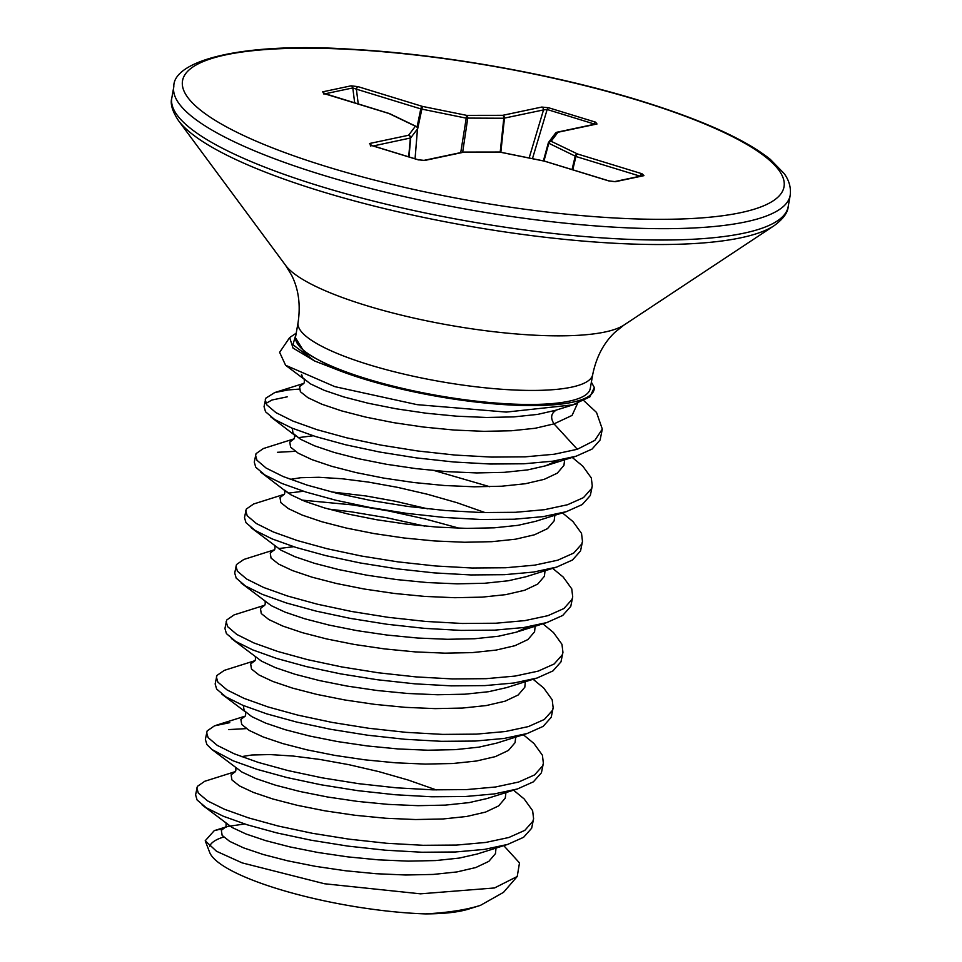 <?xml version="1.0" encoding="UTF-8"?>
<svg xmlns="http://www.w3.org/2000/svg" width="962" height="962" viewBox="0 0 962 962"><rect width="100%" height="100%" fill="white"/><g stroke="black" fill="none" stroke-linecap="round" stroke-linejoin="round"><path stroke-width="1.44" d="M592.724 374.495A149.591 33.405 10 0 1 368.939 364.706A149.591 33.405 10 0 1 298.088 322.535L295.611 336.568A149.591 33.405 10 0 0 366.462 378.739A149.591 33.405 10 0 0 590.259 388.528L592.724 374.495C596.356 356.83 603.799 342.737 615.043 332.203L623.881 325.12L774.206 225.637C783.188 218.951 787.842 212.638 788.179 206.686L790.187 195.334C791.594 184.776 786.603 176.767 784.018 173.413L770.225 159.295C745.201 139.358 701.899 119.829 640.319 100.733C554.882 74.327 443.097 54.341 352.826 49.339C238.564 41.606 172.703 61.568 173.821 86.652A312.939 69.877 10 0 0 322.029 174.856A312.939 69.877 10 0 0 790.187 195.334M503.775 845.646L519.492 862.89L517.231 876.49L494.504 887.962L420.502 893.83L324.507 883.753L242.171 862.89L216.534 851.286L205.219 840.764L209.632 852.32A145.996 32.6 10 0 0 425.312 913.9C447.667 912.734 466.029 909.884 480.423 905.374L503.366 892.435M468.47 909.138L480.423 905.374M205.219 840.764L214.261 830.639L221.464 828.943M223.653 837.036A145.996 32.6 10 0 0 209.56 846.332M289.658 337.578L279.617 352.332L285.582 365.259L334.824 386.64L417.111 404.653L506.277 412.085L572.847 404.858L556.457 410.004C551.022 413.215 550.216 417.833 554.016 423.869L577.308 449.278L594.865 440.343L602.308 429.088L600.096 440.031L592.039 449.086L576.094 456.216L553.018 461.159L523.953 463.78L490.355 464.021L453.884 462L416.354 457.888L379.617 452.02L345.514 444.757L315.728 436.592L291.739 428.018L274.735 419.564L265.536 411.772L264.057 406.661L265.825 398.172L274.807 392.532L288.444 389.911L299.134 389.117M265.921 403.427L271.957 400.012L287.217 396.837M577.308 449.278L554.232 454.232L525.18 456.842L491.582 457.094L455.11 455.062L417.58 450.962L380.844 445.081L346.741 437.83L316.955 429.665L292.965 421.091L275.95 412.638L266.763 404.834L265.271 399.735M513.552 790.187L524.134 798.917L532.635 810.689L533.597 818.734L531.649 828.246L523.593 837.301L507.635 844.432L484.559 849.374L455.507 851.983L421.909 852.236L385.437 850.204L347.907 846.103L311.171 840.223L277.068 832.972L247.282 824.807L223.292 816.233L206.277 807.779L197.09 799.975L195.599 794.877L197.378 786.387L204.726 781.288L235.245 771.644M533.597 818.734L532.864 821.307L524.819 830.362L508.862 837.493L485.786 842.435L456.722 845.057L423.124 845.297L386.652 843.277L349.122 839.165L312.397 833.296L278.283 826.045L248.509 817.868L224.519 809.295L207.503 800.853L198.304 793.049L196.825 787.95M523.328 734.727L533.922 743.458L542.412 755.23L543.374 763.275L541.426 772.787L533.369 781.841L517.412 788.972L494.336 793.915L465.283 796.524L431.685 796.776L395.214 794.744L357.684 790.644L320.947 784.764L286.844 777.512L257.058 769.347L233.069 760.774L211.856 749.446L206.866 744.516L205.375 739.417L207.155 730.928L214.514 725.829L229.774 722.666M543.374 763.275L542.652 765.848L534.595 774.903L518.638 782.034L495.562 786.988L466.51 789.598L432.912 789.85L396.44 787.818L358.898 783.705L322.174 777.837L288.071 770.586L258.285 762.409L234.295 753.835L217.28 745.394L208.093 737.589L206.602 732.491M533.104 679.268L543.698 687.998L552.188 699.771L553.162 707.816L551.202 717.327L543.145 726.382L527.188 733.513L504.112 738.455L475.06 741.065L441.462 741.317L404.99 739.285L367.46 735.184L330.724 729.304L296.621 722.053L266.835 713.888L242.845 705.314L225.842 696.861L216.642 689.057L215.151 683.958L216.931 675.468L224.29 670.37L254.81 660.726M553.162 707.816L552.428 710.389L544.372 719.444L528.415 726.575L505.339 731.529L476.286 734.138L442.688 734.391L406.217 732.359L368.687 728.258L331.95 722.378L297.847 715.127L268.061 706.95L244.071 698.376L227.056 689.934L217.869 682.13L216.378 677.032M542.881 623.809L553.475 632.539L561.964 644.312L562.938 652.368L560.978 661.868L552.934 670.923L536.976 678.054L513.9 682.996L484.836 685.605L451.238 685.858L414.766 683.826L377.236 679.725L340.512 673.845L306.397 666.594L276.623 658.429L252.633 649.855L235.618 641.401L226.419 633.597L224.94 628.499L226.707 620.009L234.067 614.91L264.586 605.266M562.938 652.368L562.205 654.93L554.148 663.984L538.191 671.115L515.115 676.07L486.063 678.679L452.465 678.932L415.993 676.899L378.463 672.799L341.726 666.919L307.624 659.667L277.838 651.49L253.848 642.929L236.844 634.475L227.645 626.671L226.154 621.572M552.561 568.277L563.251 577.08L571.753 588.852L572.715 596.909L570.767 606.409L562.71 615.464L546.753 622.594L523.677 627.537L494.624 630.146L461.026 630.399L424.555 628.366L387.013 624.266L350.288 618.386L316.185 611.135L286.399 602.97L262.41 594.396L245.394 585.942L236.207 578.15L234.716 573.039L236.496 564.55L243.843 559.451L274.362 549.807M572.715 596.909L571.981 599.47L563.924 608.525L547.979 615.656L524.903 620.61L495.839 623.22L462.241 623.472L425.769 621.44L388.239 617.339L351.503 611.459L317.4 604.208L287.614 596.043L263.624 587.469L246.621 579.016L237.422 571.212L235.943 566.113M562.445 512.89L573.027 521.62L581.529 533.393L582.491 541.45L580.543 550.949L572.486 560.004L556.529 567.135L533.453 572.077L504.401 574.687L470.803 574.939L434.331 572.907L396.801 568.807L360.065 562.926L325.962 555.675L296.176 547.51L272.186 538.936L255.17 530.483L245.983 522.691L244.492 517.58L246.272 509.09L253.631 503.992L284.151 494.348M582.491 541.45L581.757 544.011L573.713 553.066L557.756 560.197L534.68 565.151L505.615 567.76L472.017 568.013L435.558 565.981L398.015 561.88L361.291 556L327.188 548.749L297.402 540.584L273.412 532.01L256.397 523.556L247.21 515.752L245.719 510.654M572.222 457.431L582.816 466.173L591.305 477.934L592.279 485.99L590.319 495.49L582.263 504.545L566.305 511.676L543.229 516.618L514.177 519.227L480.579 519.48L444.107 517.448L406.577 513.347L369.841 507.467L335.738 500.216L305.952 492.051L281.962 483.477L264.959 475.024L255.76 467.231L254.269 462.121L256.048 453.631L263.408 448.532L293.927 438.888M592.279 485.99L591.546 488.552L583.489 497.619L567.532 504.737L544.456 509.692L515.404 512.301L481.806 512.554L445.334 510.521L407.792 506.421L371.067 500.541L336.965 493.29L307.179 485.125L283.189 476.551L266.173 468.097L256.986 460.293L255.495 455.194M228.547 729.593L246.356 728.619M328.367 509.042L351.298 511.832L387.073 517.821L424.675 526.082M301.84 500.096L352.513 504.906L388.287 510.894L425.12 518.963L459.247 528.222M277.441 452.296L295.25 451.322M434.463 470.622L489.742 486.712M296.212 333.177L289.658 337.566L293.037 348.064L314.61 360.99L334.824 368.831A153.595 34.295 10 0 0 572.366 402.248A153.595 34.295 10 0 0 594.312 387.494L589.886 396.861L572.847 404.858M602.308 429.088L596.524 412.445L583.922 400.745M594.312 387.494L591.365 382.191M334.824 368.831L304.437 352.296L295.334 337.542M469.288 908.874L467.58 909.403C457.479 912.337 443.386 913.84 425.312 913.9M594.853 124.194L547.162 109.5L543.518 109.921A2.525 2.152 -102 0 0 541.786 107.059L548.617 107.756L595.574 122.15L597.005 123.99L557.948 132.263L551.142 141.282L577.597 154.004L641.991 173.749L643.939 175.649L615.452 181.674L608.489 180.844L544.203 161.075M544.672 161.267A2.525 1.19 107.1 0 0 544.408 161.099A2.525 1.19 107.1 0 0 544.095 161.087L499.891 152.128L463.828 152.176L424.771 160.45L417.929 159.752A2.525 1.19 -72.9 0 1 418.242 159.764L418.242 159.764A2.525 1.19 -72.9 0 1 418.494 159.908M417.929 159.752L370.983 145.346L369.552 143.506A2.525 2.152 78 0 1 371.188 145.334M369.552 143.506L408.609 135.245L415.404 126.214L388.961 113.504L324.567 93.759L322.619 91.859A2.525 2.152 78 0 1 324.218 93.542M322.619 91.859L351.106 85.822L358.068 86.664A2.525 1.19 107.1 0 0 356.385 89.153L352.801 87.927L325.024 93.807M640.175 176.19L575.925 156.481L548.304 143.001A2.525 2.453 37 0 1 551.142 141.282A2.525 1.924 -64.3 0 0 548.749 143.506L543.963 161.003M417.484 128.752A2.525 0.625 -175.4 0 1 417.496 128.848A2.525 0.625 -175.4 0 1 417.472 128.932L410.678 137.951L408.994 156.926M500.204 152.128L503.799 118.242L465.897 118.085L420.779 108.898L356.385 89.153L358.249 104.004M609.054 181A2.525 1.19 107.1 0 0 608.802 180.844L544.408 161.099A2.525 2.525 0 0 0 544.179 161.039L499.963 152.08A2.525 2.525 0 0 0 499.458 152.032A2.525 1.539 -90.1 0 1 499.891 152.128L500.012 152.152M643.939 175.649A2.525 2.152 78 0 0 642.989 175.601L614.502 181.626L608.802 180.844A2.525 1.19 107.1 0 0 608.489 180.844M463.239 152.092A2.525 1.539 -90.1 0 1 463.395 152.08A2.525 2.525 0 0 0 462.878 152.14A2.525 2.152 -102 0 1 463.828 152.176A2.525 1.539 -90.1 0 0 463.395 152.08L499.458 152.032A2.525 1.539 -90.1 0 0 499.037 152.14M614.502 181.626A2.525 2.152 78 0 1 615.452 181.674M640.319 176.166A2.525 1.19 -72.9 0 1 641.991 173.749M424.771 160.45A2.525 2.152 -102 0 0 423.821 160.401L418.242 159.764L371.296 145.358A2.525 1.19 -72.9 0 1 371.56 145.527M572.041 169.577L575.204 156.217A2.525 1.924 -64.3 0 1 577.597 154.004A2.525 1.19 -72.9 0 0 575.925 156.481L572.763 169.793M370.983 145.346A2.525 1.19 -72.9 0 1 371.296 145.358L370.202 144.925L370.827 146.188M555.495 133.165A2.525 2.453 37 0 1 557.948 132.263A2.525 2.152 78 0 0 556.998 132.215A2.525 2.525 0 0 0 555.495 133.165L548.701 142.196A2.525 2.525 0 0 0 548.28 143.049L543.398 160.882L548.28 143.085M408.694 156.83L410.341 138.107A2.525 2.152 78 0 0 408.609 135.245A2.525 2.453 37 0 1 410.678 137.951L373.244 145.959M415.079 158.79L417.496 128.848A2.525 2.525 0 0 0 416.077 126.371A2.525 1.924 -64.3 0 0 415.404 126.214A2.525 2.453 37 0 1 417.472 128.932L415.055 158.778M556.505 132.395A2.525 2.152 78 0 1 556.998 132.215L596.055 123.942A2.525 2.152 78 0 1 597.005 123.99M389.622 113.648A2.525 2.525 0 0 0 389.273 113.516A2.525 1.19 -72.9 0 0 388.961 113.504A2.525 1.924 -64.3 0 1 389.622 113.648L416.077 126.371A2.525 1.924 -64.3 0 1 416.654 126.864M593.879 124.411L594.119 123.906A2.525 1.19 -72.9 0 1 595.574 122.15M532.455 158.67L547.162 109.5A2.525 1.19 -72.9 0 1 548.617 107.756M529.136 157.996L543.518 109.921L503.799 118.242A2.525 1.539 -90.1 0 0 502.729 115.32L541.786 107.059M351.106 85.822A2.525 2.152 78 0 1 352.801 87.927L354.689 102.91M462.674 152.176L467.736 118.29A2.525 1.539 -90.1 0 0 466.666 115.368L502.729 115.32A2.525 2.152 -102 0 1 504.461 118.194L500.841 152.261M460.738 152.585L466.666 115.368L422.45 106.409A2.525 1.19 107.1 0 0 420.779 108.898L417.039 127.176M417.4 130.074L422.45 106.409L358.068 86.664M298.088 322.535C300.721 304.701 298.545 288.913 291.582 275.168L285.702 265.5A176.383 39.382 10 0 0 366.197 305.507A176.383 39.382 10 0 0 623.881 325.12M285.702 265.5L178.463 120.599A310.726 69.384 10 0 0 320.262 191.089A310.726 69.384 10 0 0 774.206 225.637M178.463 120.599C172.318 111.243 170.094 103.716 171.813 98.004A312.939 69.877 10 0 0 320.033 186.207A312.939 69.877 10 0 0 788.179 206.686M327.176 166.799A305.387 68.194 10 0 0 740.608 212.686A305.387 68.194 10 0 0 639.381 100.709A305.387 68.194 10 0 0 225.938 54.822A305.387 68.194 10 0 0 327.176 166.799M556.745 409.92L575.492 404.076M303.571 383.597L299.567 386.652L300.385 391.714L307.936 397.703L321.861 404.22L341.462 410.834L365.776 417.111L393.626 422.655L423.605 427.068L454.232 430.05L484.006 431.337L511.423 430.76L535.161 428.27L554.016 423.869L572.065 415.416L577.585 403.379M296.055 334.103L292.917 344.709L314.61 360.99M572.691 404.906L555.411 410.341L537.602 414.406L513.876 416.895L486.447 417.472L456.673 416.185L426.046 413.203L396.067 408.79L368.23 403.246L343.903 396.969L324.302 390.356L310.377 383.838L302.826 377.85L301.527 374.386M558.116 460.365L545.634 465.8L527.825 469.865L504.1 472.354L476.671 472.931L446.897 471.645L416.269 468.662L386.291 464.249L358.453 458.706L334.127 452.429L314.526 445.815L300.601 439.297L293.049 433.309L292.244 428.222M566.822 511.507L535.858 521.26L518.049 525.324L494.312 527.813L466.883 528.391L437.121 527.104L406.493 524.122L376.503 519.708L348.665 514.165L324.35 507.888L304.738 501.262L290.825 494.757L284.608 490.103C284.992 492.76 284.716 494.3 283.79 494.745M290.308 479.365L300.733 477.717L318.891 477.284L341.919 478.739L368.65 482.13L397.727 487.385L427.657 494.324L456.938 502.693L485.185 512.626M557.046 566.967L526.082 576.719L508.261 580.771L484.535 583.273L457.106 583.838L427.344 582.563L396.705 579.581L366.726 575.168L338.889 569.624L314.562 563.335L294.961 556.721L281.048 550.216L250.974 527.609M528.775 626.743L516.293 632.178L498.484 636.231L474.759 638.732L447.33 639.297L417.568 638.022L386.928 635.04L356.95 630.627L329.112 625.084L304.786 618.794L285.185 612.181L271.272 605.675L241.197 583.068M537.493 677.885L506.517 687.638L488.708 691.69L464.983 694.191L437.554 694.756L407.78 693.482L377.152 690.5L347.174 686.086L319.336 680.543L295.009 674.254L275.409 667.64L261.484 661.134L231.409 638.527M527.705 733.345L496.741 743.097L478.932 747.149L455.194 749.651L427.777 750.216L398.003 748.941L367.376 745.959L337.397 741.546L309.548 736.002L285.233 729.713L265.632 723.099L251.707 716.594L244.156 710.605L243.35 705.519M517.929 788.804L486.964 798.556L469.155 802.609L445.418 805.11L417.989 805.675L388.227 804.388L357.599 801.418L327.609 797.005L299.771 791.461L275.457 785.172L255.844 778.559L241.931 772.053L211.856 749.446M241.414 756.649L251.84 755.002L269.997 754.569L293.025 756.036L319.757 759.427L348.833 764.67L378.763 771.608L408.044 779.99L436.291 789.922M508.152 844.263L477.188 854.015L459.367 858.068L435.642 860.569L408.213 861.134L378.451 859.848L347.811 856.877L317.833 852.464L289.995 846.921L265.668 840.632L246.068 834.018L232.155 827.512L202.08 804.905M564.634 459.824L563.924 465.416L557.299 473.16L544.239 479.329L525.384 483.73L501.647 486.219L474.218 486.796L444.456 485.509L413.816 482.527L383.838 478.114L356 472.57L331.686 466.293L312.073 459.68L298.16 453.162L290.608 447.174L289.778 442.111L293.795 439.057M298.004 437.674L313.167 435.786M554.846 515.283L554.136 520.875L547.522 528.619L534.463 534.788L515.596 539.189L491.871 541.678L464.442 542.255L434.68 540.969L404.04 537.986L374.062 533.573L346.224 528.03L321.897 521.753L302.296 515.127L288.384 508.621L280.832 502.633L280.002 497.57L284.018 494.516M288.227 493.133L303.391 491.245M331.397 491.907L366.209 495.995L395.274 501.25L427.729 508.838M545.069 570.743L544.36 576.334L537.734 584.078L524.675 590.247L505.82 594.636L482.094 597.137L454.665 597.703L424.891 596.428L394.264 593.446L364.285 589.033L336.447 583.489L312.121 577.2L292.52 570.586L278.607 564.081L271.056 558.092L270.226 553.03L274.23 549.975M278.451 548.593L293.614 546.705M535.197 625.528L534.583 631.793L527.958 639.526L514.898 645.706L496.043 650.096L472.318 652.597L444.889 653.162L415.115 651.887L384.487 648.905L354.509 644.492L326.671 638.948L302.345 632.659L282.744 626.046L268.819 619.54L261.267 613.552L260.449 608.489L264.454 605.435M525.42 680.988L524.807 687.253L518.181 694.985L505.122 701.166L486.267 705.555L462.53 708.056L435.113 708.621L405.339 707.347L374.711 704.364L344.733 699.951L316.883 694.408L292.568 688.119L272.967 681.505L259.043 674.999L251.491 669.011L250.661 663.948L254.677 660.894M515.74 737.108L515.031 742.712L508.405 750.444L495.346 756.625L476.479 761.014L452.753 763.515L425.324 764.081L395.562 762.806L364.923 759.824L334.944 755.41L307.106 749.867L282.78 743.578L263.179 736.964L249.266 730.459L241.715 724.47L240.885 719.408L244.901 716.353M505.952 792.568L505.242 798.159L498.629 805.903L485.557 812.084L466.702 816.473L442.977 818.975L415.548 819.54L385.786 818.253L355.146 815.283L325.168 810.87L297.33 805.326L273.004 799.037L253.403 792.423L239.49 785.918L231.938 779.929L231.108 774.867L235.125 771.813M496.079 847.366L495.466 853.619L488.84 861.363L475.781 867.544L456.926 871.933L433.201 874.434L405.772 874.999L375.998 873.712L345.37 870.742L315.392 866.329L287.554 860.786L263.227 854.496L243.626 847.883L229.702 841.377L222.15 835.389L221.332 830.326L225.336 827.272M225.938 822.859C226.31 825.504 226.046 827.055 225.12 827.5L227.609 826.43L244.721 823.989M324.014 94.24L323.424 93.17L389.273 113.516A2.525 1.19 -72.9 0 1 389.382 113.564M503.415 892.459L517.231 876.49M285.582 365.259L304.172 379.184C304.545 381.842 304.269 383.381 303.355 383.826M576.611 456.06L545.634 465.8L557.467 460.473M294.396 434.644C294.769 437.301 294.492 438.84 293.566 439.285M274.831 545.562C275.204 548.22 274.94 549.759 274.014 550.204M547.27 622.426L516.293 632.178L528.126 626.851M265.055 601.022C265.428 603.679 265.151 605.218 264.237 605.663M255.279 656.481C255.651 659.138 255.375 660.678 254.449 661.122M221.633 693.987L245.502 711.94C245.875 714.598 245.599 716.137 244.673 716.582M235.714 767.399C236.099 770.057 235.822 771.596 234.896 772.041M303.703 383.429L274.807 392.532M245.033 716.185L216.125 725.276M227.609 826.43L214.261 830.639M260.75 472.15L286.568 491.931M270.526 416.69L296.344 436.471M171.813 98.004L173.821 86.652M462.878 152.14L423.821 160.401"/></g></svg>

